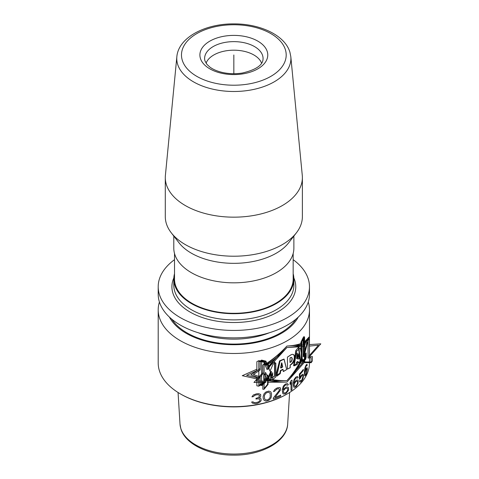 <?xml version="1.0" encoding="UTF-8"?>
<svg xmlns="http://www.w3.org/2000/svg" width="479" height="479" viewBox="0 0 479 479"><rect width="100%" height="100%" fill="white"/><g stroke="black" fill="none" stroke-linecap="round" stroke-linejoin="round"><path stroke-width="0.72" d="M261.6 63.216A28.363 16.376 0 0 0 233.836 50.187A28.363 16.376 0 0 0 206.072 63.216M176.853 56.708L165.399 175.392A68.545 39.571 0 0 0 165.291 177.595A68.545 39.571 0 0 0 166.333 184.463A68.545 39.571 180 0 0 239.811 217.017A68.545 39.571 180 0 0 302.381 177.595A68.545 39.571 180 0 0 302.279 175.392L290.819 56.708A57.073 32.949 180 0 1 240.392 91.273A57.073 32.949 180 0 1 177.631 64.264A57.073 32.949 0 0 1 176.853 56.708C178.457 37.494 205.174 23.651 233.794 23.89C260.079 23.716 284.951 35.206 289.921 52.217L290.819 56.708M302.381 177.595L302.381 216.64A68.545 39.571 180 0 1 296.411 232.8A68.545 39.571 180 0 1 233.836 256.217A68.545 39.571 180 0 1 171.266 232.8A68.545 39.571 180 0 1 166.333 223.513A68.545 39.571 0 0 1 165.291 216.64L165.291 177.595M296.411 232.8L288.645 242.829A60.037 34.662 180 0 1 233.836 263.336A60.037 34.662 180 0 1 179.032 242.829L171.266 232.8M293.872 236.075L293.872 248.17A60.037 34.662 180 0 1 239.069 282.7A60.037 34.662 180 0 1 174.715 254.187A60.037 34.662 0 0 1 173.799 248.17L173.799 236.075M293.166 253.481L293.166 279.047A59.33 34.254 180 0 1 239.009 313.17A59.33 34.254 180 0 1 175.41 284.993A59.33 34.254 0 0 1 174.512 279.047L174.512 253.481M293.166 273.737A60.037 34.662 180 0 1 293.872 279.047A60.037 34.662 180 0 1 239.069 313.577A60.037 34.662 180 0 1 174.715 285.065A60.037 34.662 0 0 1 173.799 279.047A60.037 34.662 0 0 1 174.512 273.737M293.166 259.678A75.634 43.667 0 0 1 308.326 279.185A75.634 43.667 180 0 1 309.476 286.765A75.634 43.667 180 0 1 240.428 330.271A75.634 43.667 180 0 1 159.351 294.351A75.634 43.667 0 0 1 158.202 286.765A75.634 43.667 0 0 1 174.512 259.678M309.476 286.765L309.476 294.214A75.634 43.667 180 0 1 240.428 337.713A75.634 43.667 180 0 1 159.351 301.794A75.634 43.667 0 0 1 158.202 294.214L158.202 286.765M298.237 317.116A67.282 38.841 180 0 1 233.836 344.718A67.282 38.841 180 0 1 169.44 317.116M308.254 302.015A75.634 43.667 0 0 1 308.326 302.231A75.634 43.667 180 0 1 309.476 309.811A75.634 43.667 180 0 1 240.428 353.316A75.634 43.667 180 0 1 159.351 317.397A75.634 43.667 0 0 1 158.202 309.811A75.634 43.667 0 0 1 159.417 302.015M158.202 309.811L158.202 362.998A75.634 43.667 0 0 0 159.351 370.578A75.634 43.667 180 0 0 180.355 393.876A75.634 43.667 180 0 0 287.322 393.876A75.634 43.667 180 0 0 309.476 362.998L309.476 309.811M287.322 393.876L286.652 394.259A74.688 43.122 180 0 1 181.02 394.259L180.355 393.876M233.836 73.712L233.836 54.983L233.836 73.712M262.803 382.35L253.948 382.44L262.803 372.674L253.948 382.44L262.803 382.35M300.926 361.645L304.464 361.22L304.949 359.43L304.949 354.975L303.584 355.616L303.59 354.418L306.979 343.413L303.662 344.754L303.662 338.803L303.129 337.635L300.926 342.24L300.92 345.545C297.279 346.479 292.609 347.143 286.921 347.532C281.071 353.795 274.545 359.573 267.33 364.866L265.917 361.142L261.594 360.082L260.169 361.04L260.169 369.95L253.403 374.476L260.169 376.991L260.169 385.152L261.594 385.589L266.001 381.961L266.001 378.464C273.731 380.069 280.706 380.781 286.915 380.601L304.177 361.208L304.177 362.621L311.17 362.705L312.356 360.98L312.356 356.526L309.195 356.975L309.195 355.777L318.511 345.167L309.356 346.119L309.356 340.174L308.242 338.928L304.177 343.215L304.171 346.521L286.921 347.532L269.198 367.052L267.953 363.657L264.097 363.747L262.803 365.136L262.803 374.045L256.433 381.009L262.803 381.092L262.803 389.247L264.097 389.253L268.03 384.451L268.03 380.955L286.921 380.601L304.177 361.208L304.177 362.621L311.17 362.705L312.356 360.98L312.356 356.526L309.195 356.975L309.195 355.777L318.511 345.167L309.356 346.119L309.356 340.174L308.242 338.928L304.177 343.215L304.171 346.521L286.921 347.532L269.198 367.052L267.953 363.657L264.097 363.747L262.803 365.136L262.803 374.045L256.433 381.009L262.803 381.092L262.803 389.247L264.097 389.253L268.03 384.451L268.03 380.955L286.921 380.601C292.615 374.327 297.285 367.537 300.926 360.232L300.926 361.645C297.285 368.968 292.615 375.787 286.921 382.092L268.03 382.296L286.921 382.092L304.177 362.609L286.921 382.092C280.688 382.224 273.719 381.458 266.001 379.799M266.899 363.753C274.293 358.346 280.969 352.448 286.915 346.066L304.171 344.934L286.921 346.066L268.821 366.034L286.921 346.066C292.609 345.64 297.273 344.934 300.92 343.958M309.195 356.951L320.798 343.844L309.356 344.599L320.798 343.844L309.195 356.951M267.575 384.296L264.109 388.481L264.109 364.411L267.575 364.321L269.982 371.255L273.18 363.95L275.832 363.028L275.832 376.955L272.701 379.542L272.701 372.686L270.252 380.805L267.575 374.943L267.575 384.296L264.109 388.481L264.109 364.411L267.575 364.321L269.982 371.255L273.18 363.95L275.832 363.028L275.832 376.955L272.701 379.542L272.701 372.686L270.252 380.805L267.575 374.943L267.575 384.296M286.693 369.566L284.071 359.13L280.023 361.16L276.844 376.165L280.239 373.668L280.748 370.842L282.987 369.327L283.436 371.542L286.693 369.566L283.436 371.542L282.987 369.327L280.748 370.842L280.239 373.668L276.844 376.165L280.023 361.16L284.071 359.13L286.693 369.566L283.975 359.07L279.598 360.837L276.042 375.476L279.838 373.369L280.395 370.584L282.826 369.219L283.305 371.459L286.687 369.566L283.293 371.464L282.808 369.225L280.341 370.608L279.766 373.398L275.808 375.566L279.526 360.873L283.969 359.076L286.687 369.566M280.957 368.064L282.694 366.944L281.874 362.992L280.957 368.064L282.694 366.944L281.874 362.992L280.957 368.064M290.226 367.728L290.226 365.058C296.154 362.537 296.202 350.7 290.07 355.484L287.448 357.094L287.448 369.093L290.226 367.728L287.448 369.093L287.448 357.094L290.07 355.484C296.202 350.7 296.154 362.537 290.226 365.058L290.226 367.728M290.07 362.453L290.07 358.142C293.016 355.705 292.873 361.453 290.07 362.453C292.873 361.453 293.016 355.705 290.07 358.142L290.07 362.453M302.962 362.429L300.393 348.011L296.699 351.071L294.082 365.884L297.267 364.483L297.519 362.819L299.333 362.13L299.489 363.657L302.962 362.429L299.489 363.657L299.333 362.13L297.519 362.819L297.267 364.483L294.082 365.884L296.699 351.071L300.393 348.011L302.962 362.429M297.8 359.178L299.13 358.549L298.423 353.783L297.8 359.178L299.13 358.549L298.423 353.783L297.8 359.178M304.746 361.968L304.746 343.281L308.057 339.797L308.057 358.023L311.063 357.693L311.063 361.968L304.746 361.968L304.746 343.281L308.057 339.797L308.057 358.023L311.063 357.693L311.063 361.968L304.746 361.968M303.662 343.227L307.548 342.084L303.584 355.592M260.169 378.254L250.9 374.841L260.169 368.579M271.324 378.147L271.324 371.297L268.527 378.877L265.492 372.327L265.492 381.679L261.606 384.817L261.606 360.753L265.492 361.705L268.222 369.267L271.874 362.657L274.892 362.19L274.892 376.123L271.324 378.147M287.448 357.094L287.448 369.093L290.142 367.686L290.142 365.01C295.489 361.483 295.956 350.999 289.993 355.448L287.448 357.094L289.999 355.442C296.022 350.981 295.591 361.358 290.148 365.01L290.148 367.686L287.448 369.093L287.448 357.094M295.753 350.688L293.603 365.669L296.196 364.064L296.387 362.375L297.74 361.549L297.854 363.064L300.183 361.549L298.489 347.347L295.753 350.688M304.422 360.489L304.422 356.22L303.039 356.741L303.039 338.521L301.255 342.257L301.255 360.944L304.422 360.489M297.076 353.274L296.609 358.717L297.591 357.987L297.076 353.274M289.999 358.106L289.999 362.411C292.537 361.328 292.723 355.448 289.999 358.106L290.005 362.411C292.555 361.31 292.747 355.436 290.005 358.1M280.628 367.818L282.514 366.818L281.628 362.819L280.628 367.818M304.602 341.856L309.027 337.048L304.518 354.25M264.432 380.218C272.898 381.506 280.395 382.134 286.921 382.092C292.837 375.488 297.681 368.465 301.453 361.04L305.56 359.466L306.135 357.382L306.135 352.927L304.518 354.274L304.518 353.077L308.476 339.371L304.602 343.383L304.602 337.432L303.979 336.468L301.453 341.641L301.447 344.946C297.681 346.353 292.837 347.215 286.921 347.532C280.814 354.179 273.856 360.076 266.037 365.226L264.324 361.561L258.798 360.681L256.852 361.699L256.852 370.608L246.613 375.338L256.852 377.656L256.852 385.811L258.798 386.194L264.432 382.374L264.432 378.877C272.898 380.116 280.395 380.691 286.915 380.601C292.837 374.021 297.681 367.034 301.453 359.633L301.453 361.046M301.447 343.359C297.681 344.802 292.837 345.706 286.921 346.066C280.682 352.867 273.545 358.891 265.522 364.124M256.852 378.913L242.26 375.692L256.852 369.237M258.81 385.421L258.81 361.352L263.803 362.142L267.09 369.59L271.276 362.854L274.581 362.304L274.581 376.237L270.665 378.362L270.665 371.512L267.456 379.188L263.803 372.764L263.803 382.116L258.81 385.421M281.598 362.831L280.574 367.842L282.496 366.83L281.598 362.831M293.651 365.633L295.872 350.592L298.77 347.077L300.62 361.082L298.082 362.848L297.962 361.346L296.537 362.25L296.333 363.95L293.651 365.633M296.764 358.579L297.806 357.789L297.255 353.113L296.764 358.579M305.506 354.484L305.506 358.759L301.83 360.28L301.83 341.599L303.878 337.384L303.878 355.604L305.506 354.484M260.426 401.695L261.181 400.294L260.929 398.708L260.426 398.205L259.151 398.061L260.678 396.504L260.678 394.456L258.636 393.648L256.804 393.798A75.634 43.667 180 0 1 256.277 393.894L253.301 395.001L251.918 396.851A75.634 43.667 0 0 0 253.301 396.648L254.666 395.403L256.008 394.965A75.634 43.667 0 0 0 257.067 394.774L258.379 394.726L259.66 395.492L258.636 397.348L257.067 398.061A75.634 43.667 180 0 1 256.008 398.253L256.008 399.073A75.634 43.667 0 0 0 257.067 398.881L258.636 398.785L259.917 399.749L259.917 400.57L259.151 401.552L257.331 402.324A75.634 43.667 180 0 1 255.744 402.611L253.852 402.516L253.026 401.821A75.634 43.667 180 0 1 251.637 402.025L252.475 403.132L255.475 403.683A75.634 43.667 0 0 0 257.594 403.3L260.426 401.695M263.163 396.343L263.163 398.193L264.139 400.414L266.055 401.145L268.851 400.342L270.659 398.546L271.324 396.893L271.545 393.948L271.102 392.451L270.659 391.774L268.851 391.104L266.055 391.906L264.139 393.636L263.163 396.343M264.384 396.247L264.624 394.953L266.294 392.864L268.617 392.199L270.21 393.355L270.21 397.253L268.617 399.384L267.462 399.929L265.582 399.833L264.624 398.851L264.384 396.247M273.293 398.067L273.293 399.097A75.634 43.667 0 0 0 280.682 396.121L280.682 395.097A75.634 43.667 180 0 1 275.006 397.444L280.49 390.056L280.49 388.002L279.706 387.529L277.7 387.768A75.634 43.667 180 0 1 276.88 388.098L274.581 389.595L273.509 391.63A75.634 43.667 0 0 0 274.581 391.241L276.676 389.205A75.634 43.667 0 0 0 277.497 388.876L278.509 388.661L279.508 389.259L279.107 390.66L273.293 398.067M288.352 387.385L286.969 386.966L286.089 387.254A75.634 43.667 180 0 1 285.191 387.745L283.167 389.81L283.538 387.367L285.011 385.373A75.634 43.667 0 0 0 286.089 384.793L287.496 385.224A75.634 43.667 0 0 0 288.352 384.721L287.669 383.691L285.909 383.865A75.634 43.667 180 0 1 285.191 384.254L283.352 386.02L282.221 389.858L282.79 393.487L283.352 394.031L285.191 393.9A75.634 43.667 0 0 0 286.089 393.415L288.352 390.469L288.693 389.235L288.352 387.385M287.669 388.409L287.669 390.259L286.262 392.289A75.634 43.667 180 0 1 285.011 392.972L283.909 392.924L283.352 391.978L283.538 390.648L285.011 388.864A75.634 43.667 0 0 0 286.262 388.182L287.669 388.409M291.974 389.774L291.974 380.128A75.634 43.667 180 0 1 291.01 380.775L290.034 382.853L290.034 384.499L291.01 382.422L291.01 390.427A75.634 43.667 0 0 0 291.974 389.774M298.1 380.146L297.016 379.895L296.315 380.296A75.634 43.667 180 0 1 295.603 380.889L293.98 383.188L294.28 380.703L295.459 378.542A75.634 43.667 0 0 0 296.315 377.829L297.423 378.093A75.634 43.667 0 0 0 298.1 377.476L297.561 376.536L296.172 376.925A75.634 43.667 180 0 1 295.603 377.398L294.13 379.38L293.22 383.344L293.675 386.906L294.13 387.385L295.603 387.044A75.634 43.667 0 0 0 296.315 386.451L298.1 383.23L298.1 380.146M297.561 381.254L297.561 383.104L296.453 385.308A75.634 43.667 180 0 1 295.459 386.14L294.579 386.218L294.13 385.332L294.28 383.984L295.459 382.032A75.634 43.667 0 0 0 296.453 381.2L297.561 381.254M303.554 375.285L303.033 374.135L301.932 374.692A75.634 43.667 180 0 1 301.237 375.494L300.028 377.632L300.028 374.344A75.634 43.667 0 0 0 303.351 370.435L303.351 369.405A75.634 43.667 180 0 1 299.405 373.961L299.405 379.302A75.634 43.667 0 0 0 300.279 378.398L301.237 376.524A75.634 43.667 0 0 0 301.932 375.716L302.71 375.374L303.033 376.189L301.932 379.823A75.634 43.667 180 0 1 301.237 380.631L300.399 380.937L300.153 380.374A75.634 43.667 180 0 1 299.405 381.146L300.028 382.146L301.237 381.655A75.634 43.667 0 0 0 301.932 380.847L303.033 378.655L303.554 375.285M304.836 371.764L305.734 366.782A75.634 43.667 0 0 0 306.231 365.866L306.704 365.543L306.853 365.848A75.634 43.667 0 0 0 307.213 365.046L306.925 364.25L306.153 364.992A75.634 43.667 180 0 1 305.818 365.603L304.925 367.92L304.357 372.081L304.644 375.548L304.925 375.931L305.818 375.255A75.634 43.667 0 0 0 306.231 374.488L307.35 369.447L307.213 367.716L306.231 368.327A75.634 43.667 180 0 1 305.818 369.093L304.836 371.764M306.925 368.974L306.315 373.309A75.634 43.667 180 0 1 305.734 374.38L305.201 374.662L304.925 373.877L305.734 370.273A75.634 43.667 0 0 0 306.315 369.201L306.925 368.974M262.618 55.576A29.225 16.873 0 0 0 230.387 41.751A29.225 16.873 0 0 0 204.665 59.552L204.94 60.863L207 64.443L209.886 67.09C213.023 69.413 217.137 71.191 222.232 72.413C228.77 73.898 235.452 74.101 242.266 73.042C255.487 69.934 262.396 65.437 263.007 59.552A29.225 16.873 180 0 0 262.618 55.576M267.258 51.582A33.937 19.591 180 0 1 239.728 74.281A33.937 19.591 180 0 1 200.414 58.384A33.937 19.591 0 0 1 227.944 35.691A33.937 19.591 0 0 1 267.258 51.582M285.4 49.732A52.355 30.231 180 0 1 242.931 84.753A52.355 30.231 180 0 1 182.277 60.234A52.355 30.231 0 0 1 224.747 25.213A52.355 30.231 0 0 1 285.4 49.732M293.872 279.047L293.872 285.221A60.037 34.662 180 0 1 239.069 319.75A60.037 34.662 180 0 1 174.715 291.244A60.037 34.662 0 0 1 173.799 285.221L173.799 279.047M173.829 277.928A61.929 35.751 0 0 0 172.853 292.974A61.929 35.751 180 0 0 244.589 321.978A61.929 35.751 180 0 0 294.825 280.556A61.929 35.751 0 0 0 293.843 277.928M269.324 332.779A62.635 36.164 180 0 1 198.348 332.779M295.854 319.212A66.18 38.212 180 0 1 233.836 344.084A66.18 38.212 180 0 1 171.817 319.212M287.675 424.041C286.999 441.692 261.504 455.439 233.824 455.128C208.802 455.325 185.265 444.237 180.864 428.771L180.002 424.041A53.87 31.105 0 0 0 180.787 428.34A53.87 31.105 180 0 0 237.578 453.966A53.87 31.105 180 0 0 287.675 424.041L289.609 392.493M180.002 424.041L178.062 392.493"/></g></svg>
